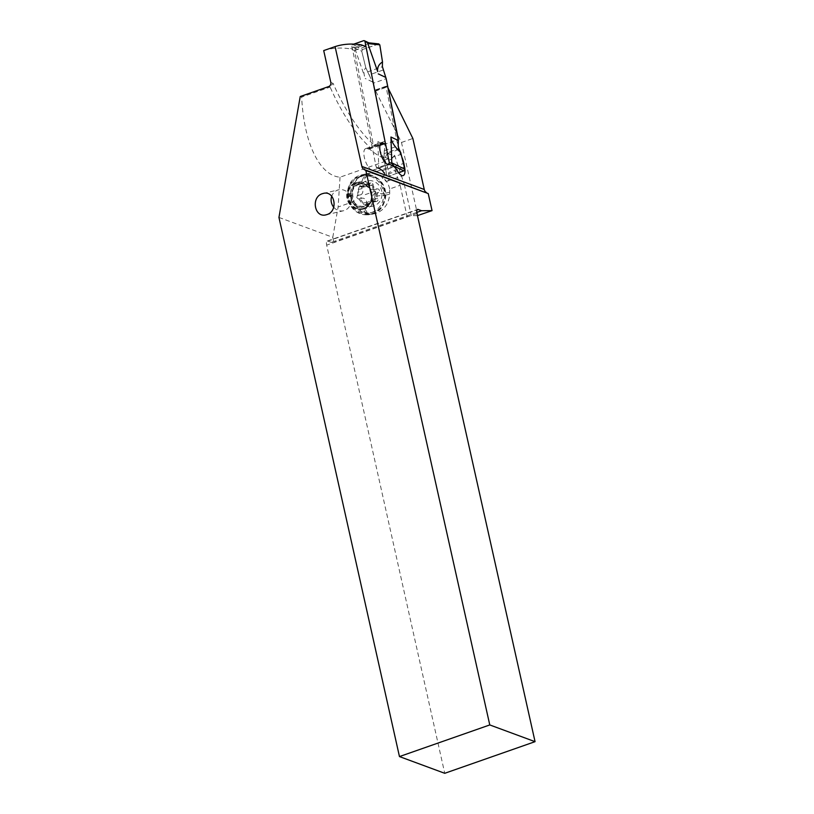 <?xml version="1.0" encoding="UTF-8"?>
<svg xmlns="http://www.w3.org/2000/svg" width="814" height="814" viewBox="0 0 814 814"><rect width="100%" height="100%" fill="white"/><g stroke="black" fill="none" stroke-linecap="round" stroke-linejoin="round"><path stroke-width="0.61" stroke-dasharray="4.07 3.05" d="M352.777 44.485L358.343 47.1L355.097 47.609L351.882 46.093A1.302 1.129 -64.8 0 1 352.777 44.485L353.856 44.109M351.882 46.093L376.16 166.941A1.302 1.129 -64.8 0 0 377.533 167.755L387.301 164.336M369.159 42.888L368.193 43.02M369.159 43.01L363.583 40.7M358.343 47.1L369.159 43.315M355.097 47.609L354.731 48.138L361.731 51.18L365.812 67.796L361.731 51.18L362.606 49.522L361.731 51.18M365.812 67.796A54.019 46.917 115.2 0 1 367.684 71.876A54.019 46.917 -64.8 0 0 365.812 67.796C364.011 69.546 363.573 72.354 364.509 76.211L354.731 48.138M382.967 70.075L369.129 74.929L367.684 71.876L373.097 83.272L386.182 78.683M385.307 144.027L373.097 83.272L385.307 144.027L384.34 150.671L385.307 144.027L398.392 139.448M387.026 176.18L386.711 175.549L388.095 176.404L398.616 172.721L388.095 176.404L386.711 175.549L384.015 158.435C380.077 151.526 378.022 145.92 377.869 141.616L378.764 167.633L383.109 170.37L393.956 166.565M376.16 166.941L379.375 168.457L378.764 167.633M376.74 167.725L382.02 170.157L379.375 168.457L386.996 176.15M382.234 170.238L388.095 176.404M384.116 153.663L384.34 150.671L384.116 153.663A54.019 46.917 115.2 0 1 384.015 158.435A54.019 46.917 -64.8 0 0 384.116 153.663L398.84 148.504M378.907 43.915L362.606 49.522L357.315 47.161M357.519 47.171L354.721 47.955M378.734 43.915L369.23 43.071M278.948 217.43L332.784 237.312L333.903 242.338L331.288 242.358L327.869 241.097A5.21 1.964 70.7 0 0 327.238 241.066A5.21 1.964 70.7 0 0 326.679 245.136L444.739 773.3M416.809 212.403L331.288 242.358M417.47 215.618L411.304 215.669L407.153 216.677L333.903 242.338M300.234 96.52L301.658 97.049L330.108 87.088L328.673 86.559M340.038 177.198L338.115 207.021L354.151 201.404C356.847 209.483 362.077 213.685 369.841 214.021L376.587 213.095C384.452 209.778 388.817 203.459 389.692 194.159L389.682 188.96L400.132 185.297L391.432 159.188L340.038 177.198C319.526 175.61 303.815 142.806 301.658 97.049M332.784 237.312L338.115 207.021M366.524 214.804A19.2 17.766 76.8 0 1 347.71 196.093L347.609 194.149A19.2 17.766 76.8 0 1 361.04 175.041A19.2 17.766 76.8 0 1 364.428 174.613L366.239 174.562A19.2 17.766 76.8 0 1 385.053 193.284L385.154 195.228A19.2 17.766 76.8 0 1 371.713 214.326A19.2 17.766 76.8 0 1 368.335 214.764L366.524 214.804L369.841 214.021M389.682 188.96A19.2 17.766 -103.2 0 0 371.265 173.392L369.454 173.433A19.2 17.766 -103.2 0 0 366.076 173.86A19.2 17.766 -103.2 0 0 352.635 192.969L352.737 194.912A19.2 17.766 -103.2 0 0 354.151 201.404M348.209 194.129L348.311 196.072A18.549 17.165 -103.2 0 0 366.493 214.153L368.304 214.113A18.549 17.165 -103.2 0 0 384.554 195.238L384.452 193.294A18.549 17.165 -103.2 0 0 366.269 175.214L364.458 175.254A18.549 17.165 -103.2 0 0 348.209 194.129L350.559 194.729L350.681 196.683C351.831 203.866 355.891 207.885 362.891 208.73L367.307 208.109C372.303 206.044 375.183 202.035 375.936 196.093L375.905 194.149C374.45 186.711 370.36 182.478 363.624 181.451L359.005 182.112C353.49 184.361 350.671 188.563 350.559 194.729M383.618 158.089A115.201 43.447 -109.3 0 1 369.017 148.586A3.256 1.231 -109.3 0 1 368.569 149.277A3.256 1.231 -109.3 0 1 368.101 149.227L367.236 148.82A11.386 4.294 70.7 0 0 365.598 148.647A11.386 4.294 70.7 0 0 364.713 158.893A11.386 4.294 70.7 0 0 371.489 169.963A11.386 4.294 70.7 0 0 373.127 170.146A11.386 4.294 70.7 0 0 373.616 169.872L376.872 171.398A13.014 4.904 -109.3 0 1 381.451 176.435A11.711 4.416 70.7 0 0 385.582 180.962A11.711 4.416 70.7 0 0 387.271 181.146A11.711 4.416 70.7 0 0 388.654 172.558L387.922 168.936A11.711 4.416 70.7 0 0 384.595 160.083A6.512 2.452 -109.3 0 1 383.618 158.089L385.327 157.499A115.201 43.447 -109.3 0 0 386.141 157.814A115.201 43.447 -109.3 0 0 391.432 159.188L394.587 155.24A111.945 42.216 -109.3 0 1 387.24 153.347L374.776 91.29A1.628 0.611 -109.3 0 1 374.969 90.1A1.628 0.611 -109.3 0 1 375.203 90.12L401.485 142.47L417.826 215.608M394.587 155.24L404.314 184.422L400.132 185.297L407.153 216.677M388.054 87.993L386.579 86.142A1.628 0.611 70.7 0 0 386.345 86.111A1.628 0.611 70.7 0 0 386.162 87.312L398.667 149.583A6.512 2.452 70.7 0 0 400.519 154.507A11.711 4.416 -109.3 0 1 401.801 157M385.327 157.499L387.24 153.347M369.017 148.586L370.726 147.995L373.311 145.36L373.28 144.18A111.945 42.216 -109.3 0 1 369.78 140.903A111.945 42.216 -109.3 0 1 333.099 83.343L330.108 87.088A115.201 43.447 -109.3 0 0 367.083 144.577A115.201 43.447 -109.3 0 0 370.726 147.995M323.707 50.58A357.977 135.012 -109.3 0 1 349.837 48.799L354.466 50.509L373.28 144.18M384.503 143.691A3.256 1.231 70.7 0 0 384.88 141.31L365.842 46.53L354.466 50.509M388.512 164.662L373.616 169.872M361.213 44.821L349.837 48.799M375.936 90.466L387.311 86.477M401.485 142.47L412.861 138.482M361.813 181.491L363.685 177.076L360.103 176.536L364.296 175.651L370.146 176.302L365.496 177.035L363.624 181.451M363.685 177.076L365.496 177.035M360.103 176.536A18.875 17.47 -103.2 0 0 349.298 199.318A18.875 17.47 -103.2 0 0 370.37 212.81A18.875 17.47 -103.2 0 0 372.029 212.322A18.875 17.47 -103.2 0 0 383.577 194.027A18.875 17.47 -103.2 0 0 370.146 176.302M362.261 176.028A18.875 17.47 76.8 0 1 363.919 175.549A18.875 17.47 76.8 0 1 385.002 189.031A18.875 17.47 76.8 0 1 374.196 211.813A18.875 17.47 76.8 0 1 372.537 212.301A18.875 17.47 76.8 0 1 351.455 198.809A18.875 17.47 76.8 0 1 362.261 176.028M374.023 205.871A13.014 12.047 76.8 0 1 358.526 197.517A13.014 12.047 76.8 0 1 365.791 181.186A13.014 12.047 76.8 0 1 381.288 189.54A13.014 12.047 76.8 0 1 374.023 205.871M369.047 204.029A1.903 1.76 -103.2 0 0 370.055 203.083A4.385 4.06 76.8 0 1 375.498 201.18A1.903 1.76 -103.2 0 0 377.696 198.453A4.385 4.06 76.8 0 1 378.714 192.389A1.903 1.76 -103.2 0 0 377.554 188.909A4.385 4.06 76.8 0 1 373.127 184.747A1.903 1.76 -103.2 0 0 369.77 183.974A4.385 4.06 76.8 0 1 364.316 185.887A1.903 1.76 -103.2 0 0 362.118 188.604A4.385 4.06 76.8 0 1 361.101 194.668A1.903 1.76 -103.2 0 0 362.261 198.158A4.385 4.06 76.8 0 1 366.687 202.31A1.903 1.76 -103.2 0 0 369.047 204.029M366.687 202.31L362.841 203.215L365.405 204.884L367.674 202.116L372.751 200.783M362.841 203.215C362.006 200.661 360.531 199.277 358.414 199.054L356.837 197.69L357.254 195.574C358.76 193.997 359.106 191.972 358.272 189.499L359.31 186.62L362.932 187.24L367.124 183.883L369.281 185.643C369.342 188.38 370.818 189.764 373.707 189.804L375.773 191.056L374.867 193.294C372.588 195.045 372.242 197.069 373.85 199.359L373.209 202.147L368.61 201.75M364.173 208.18A13.014 12.047 76.8 0 1 363.034 208.506A13.014 12.047 76.8 0 1 348.494 199.206A13.014 12.047 76.8 0 1 355.952 183.496A13.014 12.047 76.8 0 1 357.092 183.16A13.014 12.047 76.8 0 1 370.706 190.069A13.014 12.047 76.8 0 1 372.161 196.276A13.014 12.047 76.8 0 1 364.173 208.18M355.189 183.679A13.014 12.047 -103.2 0 0 347.731 199.389A13.014 12.047 -103.2 0 0 362.271 208.689A13.014 12.047 -103.2 0 0 363.41 208.353A13.014 12.047 -103.2 0 0 370.869 192.643A13.014 12.047 -103.2 0 0 356.329 183.343A13.014 12.047 -103.2 0 0 355.189 183.679M355.067 183.038A13.665 12.648 76.8 0 1 356.267 182.692A13.665 12.648 76.8 0 1 371.53 192.46A13.665 12.648 76.8 0 1 363.705 208.954A13.665 12.648 76.8 0 1 362.505 209.3A13.665 12.648 76.8 0 1 347.242 199.532A13.665 12.648 76.8 0 1 355.067 183.038M333.75 207.255A10.735 9.941 -103.2 0 0 343.539 210.734A10.735 9.941 -103.2 0 0 344.485 210.46A10.735 9.941 -103.2 0 0 350.631 197.497A10.735 9.941 -103.2 0 0 338.634 189.825A10.735 9.941 -103.2 0 0 337.698 190.1A10.735 9.941 -103.2 0 0 331.736 196.194M384.015 158.435L386.711 175.549L378.693 167.419M378.429 43.976L362.606 49.522M369.129 74.929L373.097 83.272M372.527 81.919L365.191 78.47M377.869 141.616L385.215 145.065M383.109 170.37L377.533 167.755M384.34 150.671L398.178 145.828M367.684 71.876L382.417 66.717M389.255 164.397L393.915 166.585M416.992 213.502L326.679 245.136M327.869 241.097L417.083 209.849M352.737 194.912L347.71 196.093M385.154 195.228L389.692 194.159M371.601 213.99L368.335 214.764M389.774 192.175L385.053 193.284M366.239 174.562L371.265 173.392M404.314 184.422L411.304 215.669M374.776 91.29L386.162 87.312M398.667 149.583L387.281 153.571M384.595 160.083L400.519 154.507M330.84 82.509L333.099 83.343M384.88 141.31L373.311 145.36M380.046 145.034L368.101 149.227M367.236 148.82L380.352 144.231M376.872 171.398L392.796 165.822M381.451 176.435L397.385 170.859M404.273 167.084L388.654 172.558M387.922 168.936L403.398 163.512M386.579 86.142L375.203 90.12M347.609 194.149L352.635 192.969M369.454 173.433L364.428 174.613M384.452 193.294L375.905 194.149M370.055 203.083L366.208 203.988M362.261 198.158L358.414 199.054M361.101 194.668L357.254 195.574M362.118 188.604L358.272 189.499M364.316 185.887L360.47 186.782M369.77 183.974L365.913 184.88M373.127 184.747L369.281 185.643M377.554 188.909L373.707 189.804M378.714 192.389L374.867 193.294M377.696 198.453L373.85 199.359M375.498 201.18L371.652 202.076M365.232 194.627A21.663 0.814 -18.4 0 1 375.773 191.056M359.31 183.221A12.515 11.579 -103.2 0 0 352.33 198.921A12.515 11.579 -103.2 0 0 367.216 206.949A12.515 11.579 -103.2 0 0 374.206 191.259A12.515 11.579 -103.2 0 0 359.31 183.221M357.641 184.483A11.661 10.786 76.8 0 1 370.858 190.374A11.661 10.786 76.8 0 1 372.161 195.94A11.661 10.786 76.8 0 1 365.008 206.593A11.661 10.786 76.8 0 1 351.129 199.115A11.661 10.786 76.8 0 1 357.641 184.483M348.311 196.072L350.681 196.683M366.493 214.153L362.891 208.73M364.703 208.689L368.304 214.113M375.936 196.093L384.554 195.238M327.238 241.066L417.551 209.432M371.713 214.326L374.928 213.573M368.569 149.277L379.985 145.279M373.127 170.146L389.051 164.56M365.598 148.647L381.522 143.06M387.271 181.146L403.195 175.57M374.969 90.1L386.345 86.111M361.04 175.041L366.076 173.86M361.803 176.038L363.919 175.549M370.37 212.81L372.537 212.301M365.221 204.935L368.884 204.08M359.452 186.579L363.125 185.714M362.932 187.24L367.063 186.274M367.277 183.842L370.93 182.977M373.016 202.208L376.689 201.343M370.706 190.069L370.858 190.374C369.149 185.816 365.048 183.913 358.536 184.646C347.904 188.349 349.959 208.76 365.527 206.105C372.558 202.147 371.418 199.715 372.161 195.94L372.161 196.276M362.271 208.689L363.034 208.506M356.329 183.343L357.092 183.16M362.505 209.3L366.158 208.445M356.267 182.692L360.256 181.756M326.058 214.835L343.539 210.734M323.27 193.427L338.634 189.825"/><path stroke-width="1.22" d="M353.856 44.109L363.583 40.7A1.302 1.129 -64.8 0 1 364.387 40.731L368.874 42.837M387.301 164.336L388.349 163.97A1.302 1.129 -64.8 0 0 389.245 162.362L364.967 41.514A1.302 1.129 -64.8 0 0 364.387 40.731M369.159 43.01L368.193 43.02L369.159 43.01M398.3 140.476L386.182 78.683L398.392 139.448L398.178 145.828L398.3 140.476L390.954 137.027L391.778 162.841L393.956 166.565M403.917 170.869L398.616 172.721L403.917 170.869L404.802 169.21L403.917 170.869L393.956 166.137M400.722 152.584L404.802 169.21L400.722 152.584A54.019 46.917 115.2 0 1 398.84 148.504A54.019 46.917 -64.8 0 0 400.722 152.584C394.373 146.52 391.117 141.331 390.954 137.027M398.178 145.828L398.84 148.504L398.178 145.828M382.509 61.945A54.019 46.917 -64.8 0 0 382.417 66.717A54.019 46.917 115.2 0 1 382.509 61.945L379.812 44.841L382.509 61.945C378.683 64.408 377.075 67.623 377.686 71.601L367.816 43.559L368.193 43.02L364.967 41.514M391.839 163.054L393.864 166.005M386.182 78.683L382.417 66.717L386.182 78.683M367.806 43.366L369.373 43.01M379.812 44.841L378.429 43.976L379.812 44.841L367.816 43.559M535.052 741.666L444.739 773.3L399.46 756.572L278.948 217.43L300.234 96.52L328.673 86.559A3.256 2.88 110.3 0 0 330.84 82.509L323.707 50.58L335.083 46.602L361.874 166.443A5.21 4.599 110.3 0 0 363.98 169.434L428.235 193.569L365.852 170.523L489.774 724.938L535.052 741.666L416.992 213.502A5.21 1.964 -109.3 0 1 417.551 209.432A5.21 1.964 -109.3 0 1 418.182 209.463L421.611 210.724L416.809 212.403M421.611 210.724L432.051 210.633L417.47 215.618M432.051 210.633L428.235 193.569M365.852 170.523L363.98 169.434M399.46 756.572L489.774 724.938M327.004 214.56C338.593 211.07 334.91 190.14 323.27 193.427L322.334 193.701C310.745 197.192 314.428 218.121 326.058 214.835L327.004 214.56M401.801 157A11.711 4.416 -109.3 0 1 403.856 163.36L404.578 166.982A11.711 4.416 -109.3 0 1 403.195 175.57A11.711 4.416 -109.3 0 1 401.506 175.386A11.711 4.416 -109.3 0 1 397.385 170.859A13.014 4.904 70.7 0 0 392.796 165.822L389.54 164.296A11.386 4.294 -109.3 0 1 389.051 164.56A11.386 4.294 -109.3 0 1 387.413 164.387A11.386 4.294 -109.3 0 1 380.637 153.317A11.386 4.294 -109.3 0 1 381.522 143.06A11.386 4.294 -109.3 0 1 383.17 143.244L384.025 143.64A3.256 1.231 70.7 0 0 384.503 143.691L379.985 145.279M389.54 164.296L388.512 164.662M426.363 192.47A5.21 4.599 -69.7 0 1 424.257 189.489L412.861 138.482L388.054 87.993M365.842 46.53L361.213 44.821A357.977 135.012 70.7 0 0 335.083 46.602M331.736 196.194A10.735 9.941 -103.2 0 0 333.75 207.255M391.778 162.841L404.802 169.21M378.276 73.891L385.612 77.34M392.46 163.868L389.245 162.362M388.349 163.97L389.255 164.397M417.083 209.849L418.182 209.463M384.025 143.64L380.046 145.034M380.352 144.231L383.17 143.244M424.257 189.489L361.874 166.443M368.834 42.837L378.876 43.915"/></g></svg>
